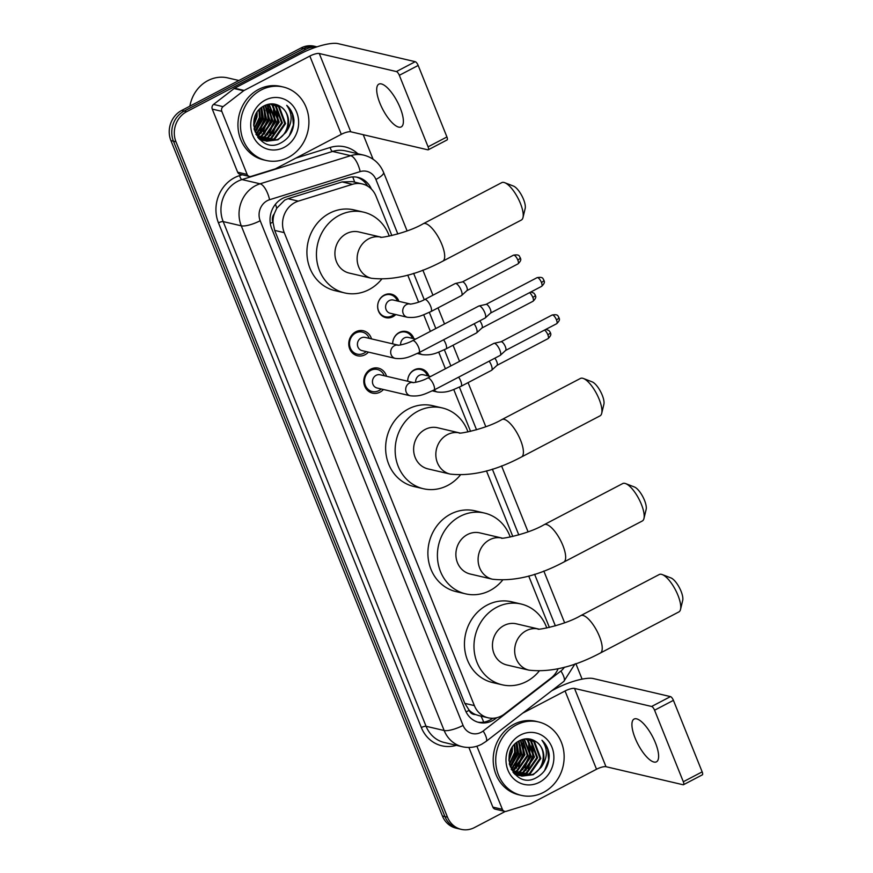 <?xml version="1.0" encoding="UTF-8"?>
<svg xmlns="http://www.w3.org/2000/svg" width="873" height="873" viewBox="0 0 873 873"><rect width="100%" height="100%" fill="white"/><g stroke="black" fill="none" stroke-linecap="round" stroke-linejoin="round"><path stroke-width="1.31" d="M407.68 381.217A12.069 10.88 -76.8 0 1 414.282 369.868A12.069 10.88 -76.8 0 1 421.375 368.908A12.069 10.88 -76.8 0 1 428.938 376.099M392.654 343.842A12.069 10.88 -76.8 0 1 399.256 332.482A12.069 10.88 -76.8 0 1 406.349 331.533A12.069 10.88 -76.8 0 1 413.911 338.724M395.785 314.564A12.069 10.88 -76.8 0 1 392.915 316.692A12.069 10.88 -76.8 0 1 385.822 317.652A12.069 10.88 -76.8 0 1 377.66 307.372A12.069 10.88 -76.8 0 1 384.229 295.107A12.069 10.88 -76.8 0 1 391.322 294.146A12.069 10.88 -76.8 0 1 398.885 301.338M383.454 389.5A12.833 11.578 -76.8 0 1 380.05 392.13A12.833 11.578 -76.8 0 1 372.509 393.145A12.833 11.578 -76.8 0 1 363.823 382.21A12.833 11.578 -76.8 0 1 370.818 369.159A12.833 11.578 -76.8 0 1 378.358 368.144A12.833 11.578 -76.8 0 1 386.543 376.274M368.428 352.114A12.833 11.578 -76.8 0 1 365.023 354.754A12.833 11.578 -76.8 0 1 357.483 355.769A12.833 11.578 -76.8 0 1 348.796 344.835A12.833 11.578 -76.8 0 1 355.791 331.784A12.833 11.578 -76.8 0 1 363.332 330.769A12.833 11.578 -76.8 0 1 371.516 338.899M391.857 235.568L376.001 196.119A22.633 20.406 103.2 0 0 362.306 183.952L352.397 181.628L342.096 181.922L288.014 198.717L284.674 200.135L276.752 208.254L274.231 213.907A7.541 6.798 103.2 0 0 272.9 222.135A22.633 6.002 158.1 0 1 270.303 223.423M362.306 183.952A22.633 20.406 103.2 0 0 352.408 184.334L298.326 201.128A22.633 20.406 103.2 0 0 294.932 202.536A22.633 20.406 103.2 0 0 284.227 232.644L474.355 705.602A22.633 20.406 103.2 0 0 488.04 717.77A22.633 20.406 103.2 0 0 504.485 713.95L550.918 678.135A22.633 20.406 103.2 0 0 558.109 668.783M272.9 222.135L273.042 222.484A22.633 20.406 -76.8 0 1 274.231 213.907M475.49 714.54A22.633 20.406 -76.8 0 1 469.008 709.978L469.15 710.338A7.541 6.798 103.2 0 0 475.49 714.54L478.841 715.609M273.042 222.484L274.679 230.407L464.807 703.365L469.008 709.978M549.39 627.447L528.711 576.016M512.822 536.491L486.457 470.885M470.569 431.371L453.753 389.533M445.405 368.766L438.726 352.146M430.367 331.38L423.7 314.771M418.625 302.167L407.746 275.082M505.26 811.443L474.476 827.56A22.633 20.406 -76.8 0 1 461.184 829.35L458.641 828.761A22.633 20.406 -76.8 0 1 444.946 816.593L173.443 141.186A22.633 20.406 -76.8 0 1 184.148 111.078L303.509 48.604A22.633 20.406 -76.8 0 1 316.801 46.815A22.633 20.406 -76.8 0 0 303.509 48.604L184.148 111.078A22.633 20.406 -76.8 0 0 173.443 141.186L444.946 816.593A22.633 20.406 -76.8 0 0 458.641 828.761L456.099 828.161A22.633 20.406 -76.8 0 1 442.415 815.993L170.901 140.597A22.633 20.406 -76.8 0 1 181.617 110.489L300.967 48.004A22.633 20.406 -76.8 0 1 314.258 46.214L316.954 46.847M371.396 189.07A22.633 20.406 103.2 0 0 357.908 177.383A22.633 20.406 103.2 0 0 348.011 177.765L285.809 197.069A22.633 20.406 103.2 0 0 282.416 198.477A22.633 20.406 103.2 0 0 271.71 228.584L465.364 710.327A22.633 20.406 103.2 0 0 479.059 722.495A22.633 20.406 103.2 0 0 495.504 718.686L496.781 717.704M461.184 829.35A22.633 20.406 -76.8 0 1 447.489 817.183L175.975 141.786A22.633 20.406 -76.8 0 1 186.691 111.679L306.052 49.194A22.633 20.406 -76.8 0 1 316.561 46.978M363.233 134.704L373.087 159.235M575.853 663.622L582.095 679.129M492.765 718.25A22.633 20.406 -76.8 0 1 477.804 722.157M356.621 177.132A22.633 20.406 -76.8 0 1 367.697 186.156M400.194 107.903A24.138 8.228 -117.6 0 0 378.849 84.146A24.138 8.228 -117.6 0 0 379.886 103.145A24.138 8.228 -117.6 0 0 401.231 126.912A24.138 8.228 -117.6 0 0 400.194 107.903M247.146 174.425A3.776 3.405 103.2 0 0 249.427 176.444L239.911 174.218A3.776 3.405 -76.8 0 1 237.631 172.188L247.146 174.425L221.786 111.329L212.27 109.103A3.776 3.405 -76.8 0 1 213.525 104.422L234.095 88.555A3.776 3.405 -76.8 0 1 234.619 88.217L300.312 53.831A30.173 8.01 158.1 0 1 338.124 43.65L415.242 61.699A3.776 1.288 62.4 0 1 418.178 65.442L399.332 75.307A3.776 1.288 -117.6 0 0 396.397 71.564L319.278 53.515A7.541 1.997 -21.9 0 0 309.828 56.058L244.145 90.443A3.776 3.405 103.2 0 0 243.611 90.781L223.052 106.648A3.776 3.405 103.2 0 0 221.786 111.329M237.631 172.188L212.27 109.103M249.427 176.444A3.776 3.405 103.2 0 0 251.086 176.39L275.039 168.947A3.776 3.405 103.2 0 0 275.606 168.718L341.288 134.333A7.541 1.997 -21.9 0 1 350.75 131.779L427.857 149.829A3.776 1.288 -117.6 0 0 428.25 149.796A3.776 1.288 -117.6 0 0 428.086 146.828L446.932 136.963L418.178 65.442M446.932 136.963A3.776 1.288 62.4 0 1 447.096 139.931L428.25 149.796M428.086 146.828L399.332 75.307M189.877 106.157A33.938 30.61 -76.8 0 1 207.916 80.6A33.938 30.61 -76.8 0 1 227.853 77.915L238.896 80.502M288.265 157.478A37.714 34.014 -76.8 0 1 266.112 160.457A37.714 34.014 -76.8 0 1 240.588 128.331A37.714 34.014 -76.8 0 1 261.136 90.006A37.714 34.014 -76.8 0 1 283.289 87.016A37.714 34.014 -76.8 0 1 308.813 119.143A37.714 34.014 -76.8 0 1 288.265 157.478M266.112 160.457L263.57 159.868A37.714 34.014 -76.8 0 1 238.045 127.742A37.714 34.014 -76.8 0 1 258.604 89.406A37.714 34.014 -76.8 0 1 280.757 86.427L283.289 87.016M293.961 120.19C293.35 114.112 290.938 109.169 286.726 105.349C292.826 113.883 292.564 122.886 285.94 132.38A18.857 17.002 -76.8 0 0 280.615 106.659C275.639 103.363 270.357 102.992 264.792 105.535C241.952 115.88 258.626 155.307 280.757 142.976C289.552 138.207 293.95 130.612 293.961 120.19M265.206 100.122A26.397 23.811 -76.8 0 1 296.689 112.235A26.397 23.811 -76.8 0 1 284.194 147.351A26.397 23.811 -76.8 0 1 252.712 135.25A26.397 23.811 -76.8 0 1 265.206 100.122M264.639 140.618L274.035 138.872L284.784 123.442L278.531 106.692L273.205 104.029M265.021 140.76L274.831 139.058L285.569 123.628L279.316 106.877L272.245 103.865M263.122 139.964L270.87 138.12L281.608 122.7L275.355 105.949L271.754 103.865M263.493 140.149L271.656 138.305L282.405 122.886L276.152 106.135L272.07 103.865M261.638 139.145L267.695 137.377L278.432 121.947L272.18 105.207L270.292 103.942M262.009 139.364L268.491 137.563L279.229 122.133L272.976 105.393L270.685 103.909M260.209 138.141L264.519 136.635L275.257 121.205L268.655 104.203M260.558 138.414L265.316 136.821L276.054 121.391L269.08 104.116M258.812 136.93L261.343 135.893L272.081 120.463L266.931 104.662M259.161 137.257L262.14 136.079L272.878 120.649L267.367 104.531M257.48 135.49L268.917 119.721L265.119 105.382M257.808 135.872L258.965 135.337L269.702 119.907L265.578 105.175M256.204 133.744L265.741 118.979L263.209 106.419M256.52 134.213L266.538 119.165L263.69 106.124M255.025 131.627L262.566 118.237L261.191 107.881M255.309 132.205L263.362 118.422L261.704 107.466M254.054 128.855L259.39 117.495L258.986 110.009M254.239 129.673L260.187 117.68L259.565 109.387M253.628 124.392L256.215 116.753L256.389 113.697M253.672 125.788L257.011 116.938L257.109 112.486M255.92 134.311L259.696 138.174L266.592 141.208L278.007 139.8L285.94 132.38M266.2 141.11L277.21 139.615C290.032 133.984 291.746 112.999 280.615 106.659M254.261 129.761L260.481 138.36L266.592 141.208M263.024 140.367L264.235 140.575M258.877 138.654L264.617 140.695M259.805 139.615L261.442 139.953M261.845 140.018L263.079 140.127M258.637 138.381L259.761 138.229M258.855 138.621L260.121 138.48M257.721 137.236L258.364 137.072M257.961 137.552L258.714 137.377M256.869 129.979L262.075 117.549L261.769 109.398M260.045 130.721L265.25 118.292L264.945 110.14M263.209 131.463L268.426 119.034L268.109 110.882M269.561 132.947L274.777 120.518L274.46 112.366M272.736 133.689L277.941 121.26L277.636 113.108M255.003 131.572L261.682 117.451L261.049 107.99M257.884 132.609L264.857 118.204L263.908 107.663M261.06 133.351L268.033 118.946L267.083 108.416M258.583 138.316L259.336 137.901M259.663 137.705L261.802 136.253M264.235 134.093L271.208 119.688L270.259 109.158M269.157 106.408L268.022 104.345M267.411 134.846L274.373 120.43L273.435 109.9M270.586 135.588L277.549 121.172L276.599 110.642M289.279 135.85L293.415 124.883L292.368 114.057L286.726 105.349M504.725 182.697L513.444 186.069A13.575 4.627 62.4 0 1 523.538 199.393A13.575 4.627 62.4 0 1 525.175 208.483L522.982 217.563A21.116 7.202 -117.6 0 0 520.428 203.42A21.116 7.202 -117.6 0 0 504.725 182.697A21.116 7.202 -117.6 0 0 501.746 182.632L423.219 223.739A21.116 7.202 62.4 0 1 441.902 244.527A21.116 7.202 62.4 0 1 442.807 261.158L521.334 220.051A21.116 7.202 -117.6 0 0 522.982 217.563M380.77 237.085L358.879 231.956A21.116 19.042 103.2 0 0 346.472 233.626A21.116 19.042 103.2 0 0 334.97 255.091A21.116 19.042 103.2 0 0 349.255 273.085L371.472 278.28C392.97 280.67 416.748 274.962 442.807 261.158M381.534 279.338A41.489 37.408 -76.8 0 1 368.984 289.629A41.489 37.408 -76.8 0 1 344.617 292.913A41.489 37.408 -76.8 0 1 316.55 257.579A41.489 37.408 -76.8 0 1 339.15 215.413A41.489 37.408 -76.8 0 1 363.517 212.128A41.489 37.408 -76.8 0 1 389.26 236.125M344.617 292.913L335.101 290.687A41.489 37.408 -76.8 0 1 307.023 255.353A41.489 37.408 -76.8 0 1 329.634 213.187A41.489 37.408 -76.8 0 1 354.001 209.902L363.517 212.128M583.437 378.5L592.156 381.872A13.575 4.627 62.4 0 1 602.25 395.196A13.575 4.627 62.4 0 1 603.887 404.286L601.693 413.376A21.116 7.202 -117.6 0 0 599.14 399.223A21.116 7.202 -117.6 0 0 583.437 378.5A21.116 7.202 -117.6 0 0 580.458 378.435L501.931 419.542A21.116 7.202 62.4 0 1 520.614 440.33A21.116 7.202 62.4 0 1 521.519 456.961L600.046 415.854A21.116 7.202 -117.6 0 0 601.693 413.376M450.184 474.094A21.116 19.042 103.2 0 1 437.406 462.734A21.116 19.042 103.2 0 1 447.402 434.634A21.116 19.042 103.2 0 1 459.46 432.888L437.591 427.759A21.116 19.042 103.2 0 0 425.184 429.44A21.116 19.042 103.2 0 0 413.682 450.904A21.116 19.042 103.2 0 0 427.966 468.888L450.184 474.094C471.682 476.472 495.46 470.765 521.519 456.961M460.246 475.141A41.489 37.408 -76.8 0 1 447.696 485.443A41.489 37.408 -76.8 0 1 423.329 488.716A41.489 37.408 -76.8 0 1 395.262 453.382A41.489 37.408 -76.8 0 1 417.861 411.216A41.489 37.408 -76.8 0 1 442.229 407.931A41.489 37.408 -76.8 0 1 467.972 431.928M423.329 488.716L413.813 486.49A41.489 37.408 -76.8 0 1 385.735 451.155A41.489 37.408 -76.8 0 1 408.346 408.99A41.489 37.408 -76.8 0 1 432.713 405.705L442.229 407.931M625.701 483.62L634.409 486.992A13.575 4.627 62.4 0 1 644.503 500.316A13.575 4.627 62.4 0 1 646.151 509.406L643.958 518.497A21.116 7.202 -117.6 0 0 641.393 504.354A21.116 7.202 -117.6 0 0 625.701 483.62A21.116 7.202 -117.6 0 0 622.722 483.555L544.195 524.662A21.116 7.202 62.4 0 1 562.867 545.45A21.116 7.202 62.4 0 1 563.783 562.081L642.31 520.985A21.116 7.202 -117.6 0 0 643.958 518.497M501.735 538.008L479.855 532.89A21.116 19.042 103.2 0 0 467.448 534.56A21.116 19.042 103.2 0 0 455.935 556.025A21.116 19.042 103.2 0 0 470.231 574.019L492.437 579.214C513.935 581.604 537.724 575.885 563.783 562.081M502.499 580.261A41.489 37.408 -76.8 0 1 489.96 590.563A41.489 37.408 -76.8 0 1 465.593 593.847A41.489 37.408 -76.8 0 1 437.515 558.502A41.489 37.408 -76.8 0 1 460.126 516.336A41.489 37.408 -76.8 0 1 484.493 513.062A41.489 37.408 -76.8 0 1 510.225 537.048M465.593 593.847L456.066 591.61A41.489 37.408 -76.8 0 1 427.999 556.276A41.489 37.408 -76.8 0 1 450.599 514.11A41.489 37.408 -76.8 0 1 474.977 510.825L484.493 513.062M662.258 574.576L670.977 577.948A13.575 4.627 62.4 0 1 681.071 591.272A13.575 4.627 62.4 0 1 682.708 600.362L680.514 609.452A21.116 7.202 -117.6 0 0 677.961 595.299A21.116 7.202 -117.6 0 0 662.258 574.576A21.116 7.202 -117.6 0 0 659.279 574.51L580.752 615.618A21.116 7.202 62.4 0 1 599.435 636.406A21.116 7.202 62.4 0 1 600.34 653.037L678.867 611.929A21.116 7.202 -117.6 0 0 680.514 609.452M538.303 628.964L516.412 623.835A21.116 19.042 103.2 0 0 504.005 625.515A21.116 19.042 103.2 0 0 492.503 646.98A21.116 19.042 103.2 0 0 506.787 664.964L529.005 670.169C550.503 672.548 574.281 666.841 600.34 653.037M539.067 671.217A41.489 37.408 -76.8 0 1 526.517 681.518A41.489 37.408 -76.8 0 1 502.15 684.792A41.489 37.408 -76.8 0 1 474.083 649.457A41.489 37.408 -76.8 0 1 496.682 607.292A41.489 37.408 -76.8 0 1 521.061 604.007A41.489 37.408 -76.8 0 1 546.793 628.003M502.15 684.792L492.634 682.566A41.489 37.408 -76.8 0 1 464.556 647.231A41.489 37.408 -76.8 0 1 487.167 605.065A41.489 37.408 -76.8 0 1 511.534 601.781L521.061 604.007M369.268 338.364A11.316 10.203 103.2 0 0 362.35 332.1A11.316 10.203 103.2 0 0 355.704 332.995A11.316 10.203 103.2 0 0 349.538 344.497A11.316 10.203 103.2 0 0 357.188 354.132A11.316 10.203 103.2 0 0 363.834 353.238A11.316 10.203 103.2 0 0 366.169 351.59M361.138 337.938A6.788 6.122 103.2 0 0 357.439 344.835A6.788 6.122 103.2 0 0 362.033 350.619L395.283 358.399A6.788 6.122 103.2 0 1 391.344 355.125A6.788 6.122 103.2 0 1 394.389 345.719A6.788 6.122 103.2 0 1 398.284 345.162L365.121 337.404A6.788 6.122 103.2 0 0 361.138 337.938M418.887 352.714A6.788 2.313 62.4 0 0 418.745 347.749A6.788 2.313 62.4 0 0 418.604 347.367A6.788 2.313 62.4 0 0 412.591 340.688L478.808 306.03A6.788 2.313 62.4 0 1 479.004 305.954A6.788 2.313 62.4 0 1 479.517 305.965A6.788 2.313 62.4 0 1 484.81 312.709A6.788 2.313 62.4 0 1 485.279 317.936A6.788 2.313 62.4 0 1 485.104 318.056L418.887 352.714C410.757 356.097 405.77 359.512 395.283 358.399M485.966 304.404A4.9 1.67 62.4 0 1 486.108 304.361A4.9 1.67 62.4 0 1 486.479 304.371A4.9 1.67 62.4 0 1 490.299 309.238A4.9 1.67 62.4 0 1 490.637 313.003A4.9 1.67 62.4 0 1 490.517 313.101M384.295 375.75A11.316 10.203 103.2 0 0 377.376 369.486A11.316 10.203 103.2 0 0 370.73 370.381A11.316 10.203 103.2 0 0 364.565 381.872A11.316 10.203 103.2 0 0 372.214 391.519A11.316 10.203 103.2 0 0 378.86 390.624A11.316 10.203 103.2 0 0 381.195 388.965M410.31 395.785C420.797 396.888 425.784 393.472 433.914 390.089A6.788 2.313 62.4 0 0 433.772 385.124A6.788 2.313 62.4 0 0 433.63 384.753A6.788 2.313 62.4 0 0 427.628 378.064C419.902 382.298 410.845 383.018 413.289 382.538L380.148 374.779A6.788 6.122 103.2 0 0 376.165 375.314A6.788 6.122 103.2 0 0 372.465 382.221A6.788 6.122 103.2 0 0 377.06 387.994L410.31 395.785A6.788 6.122 103.2 0 1 406.371 392.512A6.788 6.122 103.2 0 1 409.415 383.094A6.788 6.122 103.2 0 1 413.311 382.538L413.409 382.56M427.628 378.064L493.834 343.405A6.788 2.313 62.4 0 1 494.031 343.329A6.788 2.313 62.4 0 1 494.544 343.351A6.788 2.313 62.4 0 1 499.836 350.084A6.788 2.313 62.4 0 1 500.305 355.311A6.788 2.313 62.4 0 1 500.131 355.431L433.914 390.089M500.993 341.79A4.9 1.67 62.4 0 1 501.135 341.736A4.9 1.67 62.4 0 1 501.506 341.747A4.9 1.67 62.4 0 1 505.325 346.614A4.9 1.67 62.4 0 1 505.663 350.389A4.9 1.67 62.4 0 1 505.543 350.477M397.433 300.999A11.316 10.203 103.2 0 0 390.515 294.736A11.316 10.203 103.2 0 0 383.869 295.631A11.316 10.203 103.2 0 0 377.703 307.132A11.316 10.203 103.2 0 0 385.364 316.768A11.316 10.203 103.2 0 0 392.01 315.873A11.316 10.203 103.2 0 0 394.334 314.225M410.343 304.022L393.297 300.028A6.788 6.122 103.2 0 0 389.303 300.574A6.788 6.122 103.2 0 0 385.604 307.471A6.788 6.122 103.2 0 0 390.198 313.254L407.331 317.259A6.788 6.122 103.2 0 1 403.391 313.985A6.788 6.122 103.2 0 1 406.436 304.579A6.788 6.122 103.2 0 1 410.332 304.022L410.43 304.044M430.946 311.574A6.788 2.313 62.4 0 0 430.793 306.609A6.788 2.313 62.4 0 0 430.651 306.227A6.788 2.313 62.4 0 0 424.649 299.548L455.171 283.561A6.788 2.313 62.4 0 1 455.379 283.496A6.788 2.313 62.4 0 1 455.881 283.507A6.788 2.313 62.4 0 1 461.184 290.251A6.788 2.313 62.4 0 1 461.642 295.467A6.788 2.313 62.4 0 1 461.468 295.598L430.946 311.574C422.805 314.957 417.818 318.372 407.331 317.259M462.33 281.946A4.9 1.67 62.4 0 1 462.472 281.892A4.9 1.67 62.4 0 1 462.843 281.903A4.9 1.67 62.4 0 1 466.673 286.77A4.9 1.67 62.4 0 1 467 290.545A4.9 1.67 62.4 0 1 466.88 290.633M412.46 338.386A11.316 10.203 103.2 0 0 405.541 332.111A11.316 10.203 103.2 0 0 398.896 333.006A11.316 10.203 103.2 0 0 392.697 343.853M415.603 339.117L408.324 337.415A6.788 6.122 103.2 0 0 404.33 337.949A6.788 6.122 103.2 0 0 400.642 344.944M474.137 323.796A6.788 2.313 62.4 0 1 476.211 327.626A6.788 2.313 62.4 0 1 476.669 332.853A6.788 2.313 62.4 0 1 476.494 332.973L445.972 348.949C437.831 352.332 432.844 355.748 422.357 354.645A6.788 6.122 103.2 0 1 419.16 352.572M479.79 320.838A4.9 1.67 62.4 0 1 481.7 324.156A4.9 1.67 62.4 0 1 482.027 327.921A4.9 1.67 62.4 0 1 481.907 328.019M427.486 375.761A11.316 10.203 103.2 0 0 420.568 369.497A11.316 10.203 103.2 0 0 413.922 370.392A11.316 10.203 103.2 0 0 407.724 381.228M430.629 376.492L423.35 374.79A6.788 6.122 103.2 0 0 419.356 375.325A6.788 6.122 103.2 0 0 415.668 382.33M489.164 361.182A6.788 2.313 62.4 0 1 491.237 365.001A6.788 2.313 62.4 0 1 491.695 370.228A6.788 2.313 62.4 0 1 491.521 370.348L460.999 386.335C452.858 389.718 447.871 393.123 437.384 392.021A6.788 6.122 103.2 0 1 434.187 389.947M494.816 358.214A4.9 1.67 62.4 0 1 496.726 361.531A4.9 1.67 62.4 0 1 497.053 365.307A4.9 1.67 62.4 0 1 496.933 365.394M655.427 742.825A24.138 8.228 -117.6 0 0 634.082 719.057A24.138 8.228 -117.6 0 0 635.118 738.067A24.138 8.228 -117.6 0 0 656.463 761.823A24.138 8.228 -117.6 0 0 655.427 742.825M502.39 809.336A3.776 3.405 103.2 0 0 504.67 811.366L495.144 809.14A3.776 3.405 -76.8 0 1 492.863 807.11L502.39 809.336L476.876 746.219M492.863 807.11L468.888 747.463M551.769 690.729L555.544 688.753A30.173 8.01 158.1 0 1 593.367 678.572L670.475 696.61A3.776 1.288 62.4 0 1 673.421 700.353L654.575 710.218A3.776 1.288 -117.6 0 0 651.629 706.475L574.521 688.437A7.541 1.997 -21.9 0 0 565.06 690.98L522.709 713.154M504.67 811.366A3.776 3.405 103.2 0 0 506.318 811.301L530.271 803.869A3.776 3.405 103.2 0 0 530.839 803.629L596.521 769.244A7.541 1.997 -21.9 0 1 605.982 766.701L683.09 784.751A3.776 1.288 -117.6 0 0 683.483 784.718A3.776 1.288 -117.6 0 0 683.319 781.739L702.165 771.874L673.421 700.353M702.165 771.874A3.776 1.288 62.4 0 1 702.329 774.853L683.483 784.718M683.319 781.739L654.575 710.218M543.497 792.389A37.714 34.014 -76.8 0 1 521.345 795.379A37.714 34.014 -76.8 0 1 495.82 763.253A37.714 34.014 -76.8 0 1 516.369 724.917A37.714 34.014 -76.8 0 1 538.532 721.938A37.714 34.014 -76.8 0 1 564.045 754.065A37.714 34.014 -76.8 0 1 543.497 792.389M521.345 795.379L518.802 794.79A37.714 34.014 -76.8 0 1 493.289 762.664A37.714 34.014 -76.8 0 1 513.837 724.328A37.714 34.014 -76.8 0 1 535.989 721.338L538.532 721.938M549.193 755.101C548.582 749.034 546.171 744.08 541.958 740.26C548.069 748.794 547.808 757.808 541.173 767.291A18.857 17.002 -76.8 0 0 535.858 741.581C530.871 738.274 525.601 737.903 520.024 740.457C497.184 750.802 513.87 790.229 535.989 777.898C544.785 773.129 549.182 765.534 549.193 755.101M520.439 735.044A26.397 23.811 -76.8 0 1 551.922 747.146A26.397 23.811 -76.8 0 1 539.427 782.273A26.397 23.811 -76.8 0 1 507.944 770.172A26.397 23.811 -76.8 0 1 520.439 735.044M519.871 775.54L529.278 773.784L540.016 758.353L533.763 741.614L528.438 738.951M520.264 775.671L530.064 773.969L540.813 758.539L534.56 741.799L527.478 738.787M518.355 774.886L526.103 773.042L536.84 757.611L530.588 740.871L526.997 738.776M518.726 775.06L526.899 773.227L537.637 757.797L531.384 741.057L527.303 738.787M516.871 774.067L522.927 772.299L533.665 756.869L527.412 740.129L525.524 738.864M517.242 774.286L523.724 772.485L534.462 757.055L528.209 740.315L525.917 738.831M515.441 773.063L519.751 771.557L530.489 756.127L523.898 739.115M515.79 773.325L520.548 771.743L531.286 756.313L524.313 739.038M514.044 771.852L516.587 770.815L527.325 755.385L522.163 739.584M514.393 772.169L517.373 771.001L528.11 755.571L522.6 739.442M512.713 770.401L524.149 754.643L520.352 740.304M513.04 770.794L514.197 770.259L524.946 754.829L520.81 740.097M511.447 768.666L520.974 753.901L518.442 741.341M511.753 769.135L521.77 754.086L518.933 741.046M510.269 766.549L517.798 753.159L516.423 742.792M510.552 767.116L518.595 753.344L516.936 742.377M509.297 763.777L514.634 752.417L514.219 744.931M509.472 764.595L515.419 752.602L514.797 744.309M508.861 759.314L511.458 751.675L511.633 748.608M508.904 760.71L512.244 751.86L512.353 747.408M511.163 769.233L514.928 773.085L521.825 776.13L533.239 774.711L541.173 767.291M521.432 776.032L532.454 774.526C545.265 768.906 546.978 747.921 535.858 741.581M509.494 764.672L515.725 773.271L521.825 776.13M518.256 775.289L519.468 775.486M514.11 773.565L519.85 775.617M515.037 774.526L516.685 774.875M517.089 774.929L518.311 775.049M513.881 773.303L515.005 773.14M514.088 773.543L515.354 773.402M512.964 772.158L513.597 771.983M513.193 772.474L513.946 772.299M512.102 764.89L517.318 752.471L517.002 744.32M515.277 765.632L520.494 753.213L520.177 745.062M518.453 766.385L523.658 753.956L523.353 745.804M524.793 767.869L530.009 755.44L529.693 747.288M527.969 768.611L533.185 756.182L532.868 748.03M510.236 766.494L516.914 752.373L516.292 742.901M513.128 767.531L520.09 753.115L519.14 742.585M516.292 768.273L523.265 753.857L522.316 743.327M522.643 769.757L529.616 755.341L528.667 744.811M525.819 770.499L532.781 756.083L531.843 745.553M544.512 770.772L548.648 759.805L547.611 748.969L541.958 740.26M288.014 198.717L298.326 201.128M483.642 722.167A22.633 6.558 -127.7 0 0 480.936 716.1M354.645 182.162A22.633 8.643 -107.2 0 0 352.703 176.924M276.752 208.254A22.633 8.643 -107.2 0 0 275.453 204.238M469.15 710.338A22.633 6.002 158.1 0 1 466.051 711.866M274.679 230.407L284.227 232.644M342.096 181.922L352.408 184.334M464.807 703.365L474.355 705.602M442.415 815.993L447.489 817.183M170.901 140.597L175.975 141.786M181.617 110.489L186.691 111.679M300.967 48.004L306.052 49.194M397.826 233.986L375.903 179.456A15.081 13.608 103.2 0 0 360.178 171.599L269.582 199.721A15.081 13.608 103.2 0 0 267.324 200.659A15.081 13.608 103.2 0 0 260.187 220.727L463.072 725.419A15.081 13.608 103.2 0 0 481.056 732.338A15.081 13.608 103.2 0 0 483.162 730.996L560.924 670.988A15.081 13.608 103.2 0 0 564.405 667.201M463.072 725.419A15.081 4.005 -21.9 0 1 444.161 730.515L241.275 225.823A30.173 27.205 -76.8 0 1 255.549 185.676A30.173 27.205 -76.8 0 1 260.078 183.799L241.996 179.565A30.173 27.205 103.2 0 0 237.467 181.442A30.173 27.205 103.2 0 0 223.182 221.589L426.068 726.281A30.173 27.205 103.2 0 0 444.324 742.508L462.417 746.742A30.173 27.205 -76.8 0 1 444.161 730.515L426.068 726.281A3.776 1.004 158.1 0 0 421.343 727.558L218.457 222.855A3.776 1.004 158.1 0 1 223.182 221.589L241.275 225.823A15.081 4.005 -21.9 0 0 260.187 220.727M462.417 746.742C469.107 748.216 475.545 747.375 481.71 744.222L486.032 741.45A15.081 4.365 -127.7 0 0 483.162 730.996M218.457 222.855A33.938 30.61 -76.8 0 1 234.521 177.699A33.938 30.61 -76.8 0 1 239.617 175.593L242.258 174.775M295.761 158.155L330.201 147.472A33.938 30.61 -76.8 0 1 357.843 153.757M456.393 745.324A33.938 30.61 -76.8 0 1 421.343 727.558M269.582 199.721A15.081 5.762 -107.2 0 0 260.078 183.799L350.673 155.678L332.58 151.444L241.996 179.565A3.776 1.44 72.8 0 1 239.617 175.593M360.178 171.599A15.081 5.762 -107.2 0 0 350.673 155.678A30.173 27.205 -76.8 0 1 363.866 155.165L345.773 150.931A30.173 27.205 103.2 0 0 332.58 151.444A3.776 1.44 72.8 0 1 330.201 147.472M555.359 625.865L534.603 574.248M518.791 534.92L492.35 469.117M476.538 429.789L459.394 387.143M450.85 365.907L444.368 349.757M435.823 328.521L429.341 312.381M424.256 299.745L413.627 273.314M486.032 741.45L563.794 681.442A15.081 4.365 -127.7 0 0 560.924 670.988M375.903 179.456A15.081 4.005 -21.9 0 0 383.553 172.341C379.711 163.349 373.153 157.62 363.866 155.165M493.463 718.217L495.504 718.686M350.75 131.779L319.278 53.515M341.288 134.333L309.828 56.058M234.619 88.217L244.145 90.443M396.397 71.564L415.242 61.699M243.611 90.781L234.095 88.555M213.525 104.422L223.052 106.648M380.748 237.074A21.116 19.042 103.2 0 0 368.69 238.831A21.116 19.042 103.2 0 0 358.694 266.931A21.116 19.042 103.2 0 0 371.472 278.28M501.713 538.008A21.116 19.042 103.2 0 0 489.655 539.754A21.116 19.042 103.2 0 0 479.659 567.854A21.116 19.042 103.2 0 0 492.437 579.214M538.281 628.964A21.116 19.042 103.2 0 0 526.223 630.71A21.116 19.042 103.2 0 0 516.227 658.809A21.116 19.042 103.2 0 0 529.005 670.169M541.653 286.333C546.465 281.641 543.442 280.866 543.923 280.157C542.744 279.36 544.043 276.446 537.102 277.647A4.9 1.67 62.4 0 1 541.435 282.47A4.9 1.67 62.4 0 1 541.653 286.333L490.582 313.058M543.923 280.157A4.9 1.299 158.1 0 1 541.435 282.47M556.679 323.708C561.492 319.027 558.469 318.252 558.949 317.532C557.771 316.735 559.069 313.822 552.129 315.022A4.9 1.67 62.4 0 1 556.461 319.845A4.9 1.67 62.4 0 1 556.679 323.708L505.609 350.444M558.949 317.532A4.9 1.299 158.1 0 1 556.461 319.845M518.016 263.864C522.829 259.183 519.806 258.408 520.286 257.699C519.119 256.902 520.417 253.978 513.466 255.178A4.9 1.67 62.4 0 1 517.798 260.001A4.9 1.67 62.4 0 1 518.016 263.864L466.946 290.6M520.286 257.699A4.9 1.299 158.1 0 1 517.798 260.001M529.464 292.706A4.9 1.67 62.4 0 1 532.825 297.387A4.9 1.67 62.4 0 1 533.043 301.25L481.972 327.975M530.817 291.997L533.883 293.121L535.313 295.074A4.9 1.299 158.1 0 1 532.825 297.387M443.604 339.783A6.788 2.313 62.4 0 1 445.677 343.613A6.788 2.313 62.4 0 1 445.819 343.984A6.788 2.313 62.4 0 1 445.972 348.949M544.49 330.092A4.9 1.67 62.4 0 1 547.851 334.763A4.9 1.67 62.4 0 1 548.069 338.626L496.999 365.361M545.843 329.383L548.91 330.496L550.339 332.449A4.9 1.299 158.1 0 1 547.851 334.763M458.631 377.158A6.788 2.313 62.4 0 1 460.704 380.988A6.788 2.313 62.4 0 1 460.846 381.37A6.788 2.313 62.4 0 1 460.999 386.335M605.982 766.701L574.521 688.437M596.521 769.244L565.06 690.98M651.629 706.475L670.475 696.61M478.491 715.533L488.04 717.77M563.794 681.442L574.98 663.927M564.624 622.776L543.814 571.018M528.056 531.821L501.56 465.898M485.803 426.701L468.081 382.625M459.536 361.357L453.054 345.239M444.51 323.981L438.028 307.863M432.943 295.205L422.848 270.095M407.091 230.898L383.553 172.341M263.417 140.466L262.62 140.28M423.219 223.739C406.316 233.724 377.693 238.667 380.65 237.074L381.097 237.161M501.931 419.542C485.028 429.527 456.404 434.47 459.362 432.877L459.809 432.964M544.195 524.662C527.281 534.647 498.658 539.59 501.615 537.997L502.062 538.084M580.752 615.618C563.849 625.603 535.225 630.546 538.183 628.953L538.63 629.04M357.188 354.132L352.496 353.041M486.108 304.361L479.004 305.954M362.35 332.1L357.657 331.009M412.591 340.688C404.876 344.911 395.818 345.643 398.263 345.162L398.383 345.184M490.637 313.003L485.279 317.936M537.102 277.647L486.032 304.371M372.214 391.519L367.522 390.417M501.135 341.736L494.031 343.329M377.376 369.486L372.684 368.384M505.663 350.389L500.305 355.311M552.129 315.022L501.058 341.758M385.364 316.768L382.309 316.048M424.649 299.548C416.923 303.771 407.866 304.502 410.31 304.022M462.472 281.892L455.379 283.496M390.515 294.736L387.459 294.015M467 290.545L461.642 295.467M513.466 255.178L462.395 281.914M417.381 353.478L422.357 354.645M405.541 332.111L402.486 331.402M482.027 327.921L476.669 332.853M533.043 301.25C537.855 296.558 534.833 295.783 535.313 295.074M432.408 390.853L437.384 392.021M420.568 369.497L417.512 368.777M497.053 365.307L491.695 370.228M548.069 338.626C552.882 333.944 549.859 333.17 550.339 332.449M518.649 775.388L517.864 775.202"/></g></svg>
